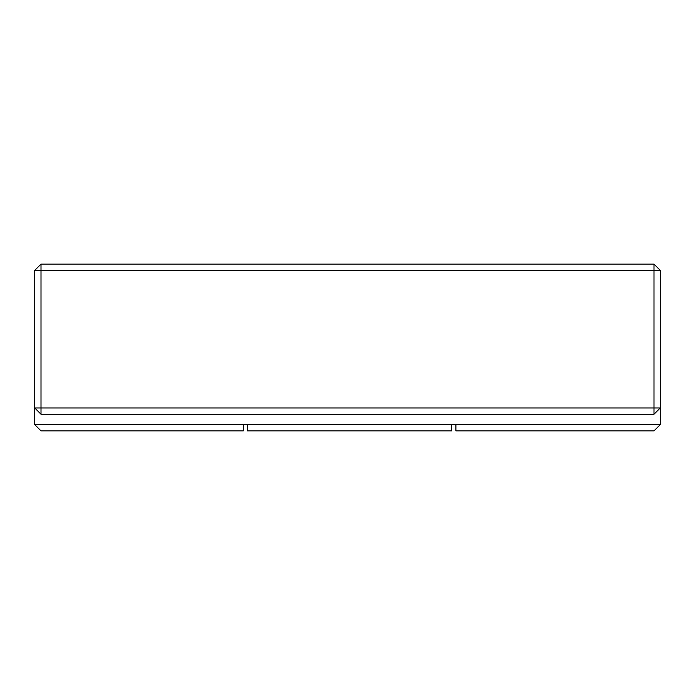 <?xml version="1.0" encoding="UTF-8"?>
<svg xmlns="http://www.w3.org/2000/svg" width="695" height="695" viewBox="0 0 695 695"><rect width="100%" height="100%" fill="white"/><g stroke="black" fill="none" stroke-linecap="round" stroke-linejoin="round"><path stroke-width="1.04" d="M660.25 270.355L653.995 264.1L41.005 264.1L34.75 270.355L34.75 407.965L653.995 407.965L653.995 414.22L660.25 407.965L653.995 407.965L653.995 270.355L660.25 270.355L660.25 424.645L451.75 424.645L451.75 430.9L247.42 430.9L247.42 424.645L451.75 424.645M34.75 270.355L41.005 270.355L41.005 414.22L653.995 414.22M34.75 424.645L243.25 424.645L243.25 430.9L41.005 430.9L34.75 424.645L34.75 407.965L41.005 414.22M41.005 264.1L41.005 270.355L653.995 270.355L653.995 264.1M243.25 424.645L247.42 424.645M455.92 424.645L455.92 430.9L653.995 430.9L660.25 424.645"/></g></svg>
